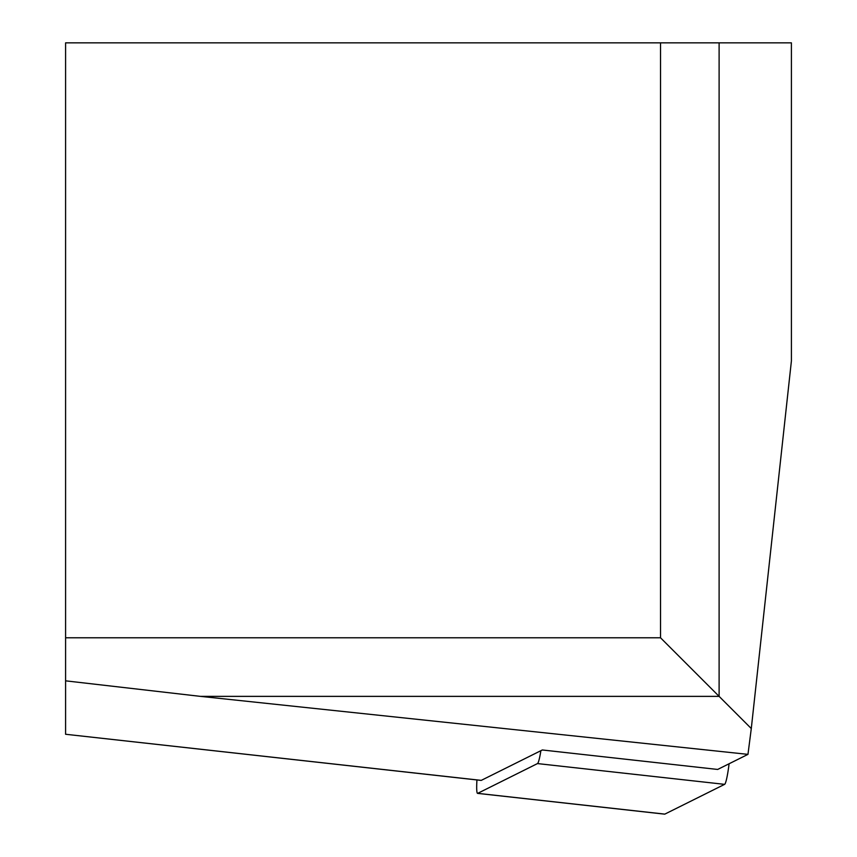 <?xml version="1.0" encoding="UTF-8"?>
<svg xmlns="http://www.w3.org/2000/svg" width="857" height="857" viewBox="0 0 857 857"><rect width="100%" height="100%" fill="white"/><g stroke="black" fill="none" stroke-linecap="round" stroke-linejoin="round"><path stroke-width="1.29" d="M751.289 728.546L791.407 360.893L791.407 42.85L719.109 42.85L719.109 696.377L200.506 696.377L747.968 754.364L751.289 728.546L660.522 637.779L660.522 42.85L65.593 42.85L65.593 637.779L660.522 637.779M747.968 754.364L717.673 769.447L542.32 749.971L481.27 780.373A23.792 2.335 96.3 0 1 481.109 780.406A23.792 2.335 96.3 0 1 480.97 780.341M481.27 780.373L65.593 734.267L65.593 680.833L200.506 696.377M65.593 680.833L65.593 637.779M660.522 42.85L719.109 42.85M664.539 814.086A23.792 2.335 -83.7 0 0 664.678 814.15A23.792 2.335 -83.7 0 0 664.828 814.118L724.615 784.348A23.792 2.335 -83.7 0 0 729.093 763.758M476.942 779.945A23.792 2.335 -83.7 0 0 477.563 793.368A23.792 2.335 -83.7 0 0 477.713 793.346L537.489 763.576A23.792 2.335 -83.7 0 0 540.885 750.689M477.713 793.346L664.828 814.118M537.489 763.576L724.615 784.348M65.593 734.267L481.109 780.406M664.678 814.15L477.563 793.368"/></g></svg>
